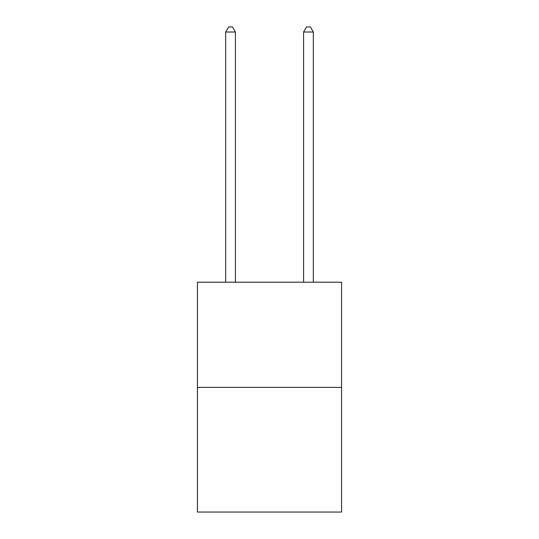 <?xml version="1.0" encoding="UTF-8"?>
<svg xmlns="http://www.w3.org/2000/svg" width="539" height="539" viewBox="0 0 539 539"><rect width="100%" height="100%" fill="white"/><g stroke="black" fill="none" stroke-linecap="round" stroke-linejoin="round"><path stroke-width="0.81" d="M341.571 387.386L341.571 282.2L197.429 282.2L197.429 512.05L341.571 512.05L341.571 387.386L197.429 387.386M235.415 282.2L235.415 32.017L225.673 32.017L225.673 282.2M225.673 32.017L228.597 26.95L232.491 26.95L235.415 32.017M313.327 282.2L313.327 32.017L303.585 32.017L303.585 282.2M303.585 32.017L306.509 26.95L310.403 26.95L313.327 32.017"/></g></svg>
